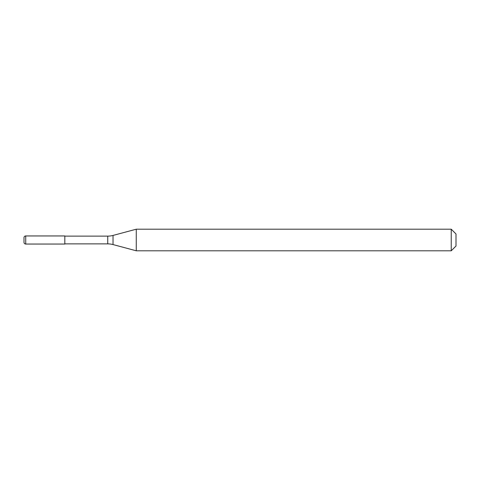 <?xml version="1.0" encoding="UTF-8"?>
<svg xmlns="http://www.w3.org/2000/svg" width="480" height="480" viewBox="0 0 480 480"><rect width="100%" height="100%" fill="white"/><g stroke="black" fill="none" stroke-linecap="round" stroke-linejoin="round"><path stroke-width="0.72" d="M24 237.678A1.728 1.728 0 0 1 25.728 235.95A1.728 1.728 0 0 0 24 237.678L24 242.322A1.728 1.728 0 0 0 25.728 244.05L64.818 244.05L64.818 235.95L25.728 235.95L64.818 235.95M64.818 243.876L107.748 243.876A20.412 20.412 0 0 1 113.028 244.572L136.266 250.8L451.236 250.8L456 246.036L456 233.964L451.236 229.2L451.236 250.8M64.818 236.124L107.748 236.124A20.412 20.412 0 0 0 113.028 235.428L136.266 229.2L136.266 250.8M136.266 229.2L451.236 229.2M25.728 235.95L25.728 244.05M107.748 236.124L107.748 243.876M113.028 235.428L113.028 244.572"/></g></svg>
